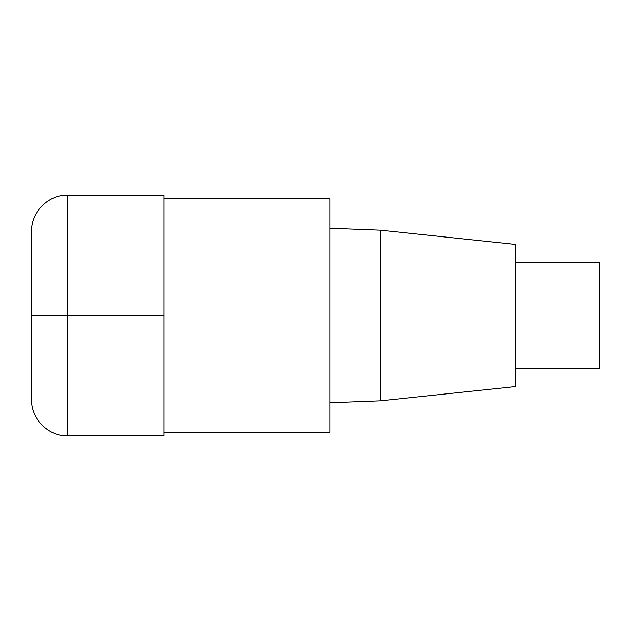 <?xml version="1.0" encoding="UTF-8"?>
<svg xmlns="http://www.w3.org/2000/svg" width="631" height="631" viewBox="0 0 631 631"><rect width="100%" height="100%" fill="white"/><g stroke="black" fill="none" stroke-linecap="round" stroke-linejoin="round"><path stroke-width="0.47" stroke-dasharray="3.15 2.37" d="M329.942 198.789L329.942 432.211M163.902 195.184L163.902 435.816M329.942 315.5L329.942 402.728L329.942 315.5M515.227 244.394L515.227 386.606M380.469 230.197L380.469 400.803M599.45 262.559L599.45 368.441M515.227 315.5L515.227 368.441L515.227 315.5M31.55 231.277L31.55 399.723M31.55 315.5L163.902 315.5M67.643 195.184L67.643 435.816"/><path stroke-width="0.95" d="M163.902 432.211L329.942 432.211L329.942 198.789L163.902 198.789M380.469 230.197L380.469 400.803L515.227 386.606L515.227 244.394L380.469 230.197L329.942 228.272M515.227 368.441L599.45 368.441L599.45 262.559L515.227 262.559M67.643 435.816L163.902 435.816L163.902 195.184L67.643 195.184C48.579 194.514 30.88 212.213 31.55 231.277L31.55 399.723C30.88 418.787 48.579 436.486 67.643 435.816L67.643 195.184M163.902 315.5L31.55 315.5M380.469 400.803L329.942 402.728"/></g></svg>
